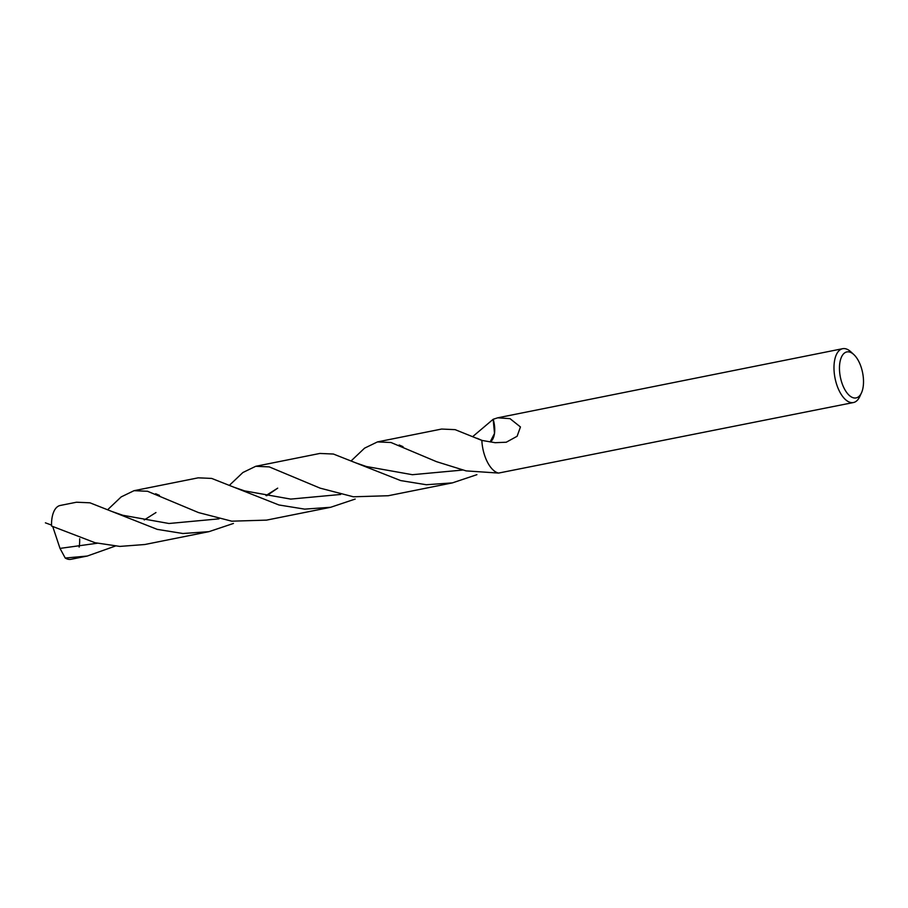 <?xml version="1.0" encoding="UTF-8"?>
<svg xmlns="http://www.w3.org/2000/svg" width="908" height="908" viewBox="0 0 908 908"><rect width="100%" height="100%" fill="white"/><g stroke="black" fill="none" stroke-linecap="round" stroke-linejoin="round"><path stroke-width="1.36" d="M861.465 392.869L859.74 396.614A27.456 13.268 -101.3 0 1 858.945 398.124A27.456 13.268 -101.3 0 1 853.452 402.528A27.456 13.268 -101.3 0 1 836.745 384.674A27.456 13.268 -101.3 0 1 837.176 353.099A27.456 13.268 -101.3 0 1 842.669 348.695A27.456 13.268 -101.3 0 1 850.739 351.725L853.781 354.517A23.46 11.339 -101.3 0 1 861.465 392.869A23.46 11.339 -101.3 0 1 860.784 394.163A23.46 11.339 -101.3 0 1 843.85 387.716A23.46 11.339 -101.3 0 1 842.181 355.686A23.46 11.339 -101.3 0 1 853.781 354.517M473.011 436.362L493.158 419.292L494.519 433.4L490.15 441.935L494.519 433.4L493.18 419.269L497.697 417.816L510.012 418.645L520.454 426.953L517.106 436.271L506.255 442.23L495.155 442.695L481.853 440.414L455.124 429.643L441.606 429.053L377.456 441.912L390.985 442.502L436.521 461.673L466.122 470.889L498.606 473.068A27.456 13.268 -101.3 0 1 481.853 440.414M498.606 473.068L853.452 402.528M115.191 546.117L87.247 556.048L70.994 559.305A27.456 13.268 -101.3 0 1 65.228 558.034L60.007 548.398L52.755 526.595M51.552 526.027A27.456 13.268 -101.3 0 1 54.718 509.876A27.456 13.268 -101.3 0 1 60.212 505.472L76.454 502.226L89.96 502.816L157.22 529.364L182.928 533.507L208.965 531.657L144.826 544.516L119.822 546.412L95.068 542.723L51.552 526.027M233.447 523.451L208.965 531.657M229.588 485.144L242.89 472.512L255.75 466.292L269.267 466.894L320.138 488.152L353.405 496.789L388.249 495.734L452.4 482.886L426.363 484.736L400.666 480.582L333.406 454.034L319.888 453.444L255.75 466.292M476.893 474.68L452.4 482.886M87.247 556.048L65.228 558.034M79.666 538.75A27.456 13.268 -101.3 0 1 79.144 547.081M107.87 509.536L121.173 496.903L134.032 490.683L147.539 491.273L198.512 512.577L231.744 521.181L266.532 520.125L330.682 507.277L304.645 509.127L278.926 504.973L211.689 478.425L198.171 477.835L134.032 490.683M355.176 499.071L330.682 507.277M493.158 419.292L493.18 419.28A18.296 8.842 -101.3 0 1 491.637 440.721A18.296 8.842 -101.3 0 1 490.116 441.935M340.67 494.463L290.685 499.094L244.57 490.887L234.343 487.346M97.247 543.256L60.007 548.398M351.294 460.753L364.573 448.155L377.456 441.912M462.376 470.083L412.402 474.702L366.299 466.496L356.095 462.966M265.942 495.564L277.7 488.152L266.748 495.711M218.964 518.854L168.979 523.496L122.864 515.279L112.615 511.726M497.697 417.816L842.669 348.695M155.972 512.543L144.247 519.944M51.529 525.085L45.4 522.838M482.216 440.482L477.018 438.269M403.016 446.645L399.134 444.999M159.479 495.382L155.62 493.736"/></g></svg>
